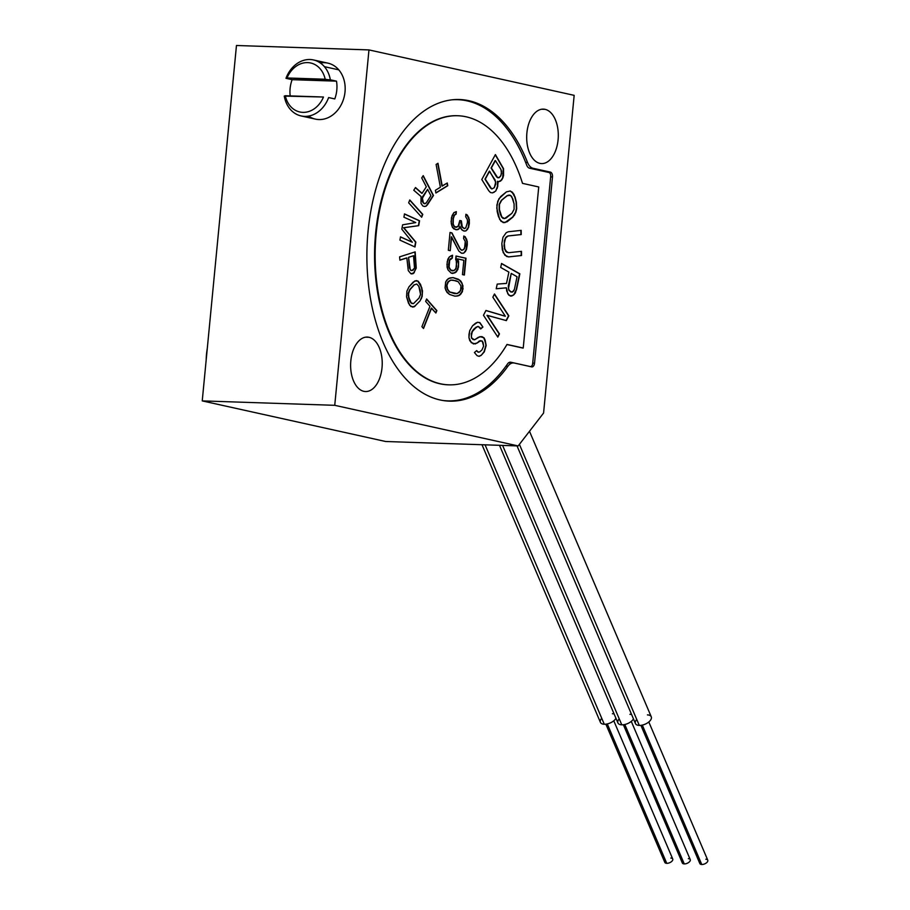 <?xml version="1.0" encoding="UTF-8"?>
<svg xmlns="http://www.w3.org/2000/svg" width="910" height="910" viewBox="0 0 910 910"><rect width="100%" height="100%" fill="white"/><g stroke="black" fill="none" stroke-linecap="round" stroke-linejoin="round"><path stroke-width="1.36" d="M409.659 305.282L406.565 296.831L406.906 291.154L408.954 286.866L413.231 282.055L416.314 280.576L418.145 281.167L420.545 284.432L422.49 290.859L422.16 296.535L420.101 300.835L414.232 306.772L410.911 306.522L408.51 303.257L406.565 296.831L406.906 291.154L408.954 286.866L414.835 280.917L418.145 281.167L416.166 280.61L418.145 281.167L420.545 284.432L417.849 281.156L421.921 288.197L420.261 284.421L422.49 290.859L421.626 288.186L422.32 293.373L422.49 290.859L422.16 296.535L422.32 293.373L421.364 298.764L421.865 296.535L420.101 300.835L421.068 298.753L420.101 300.835L414.232 306.772L415.529 305.635L412.742 307.114L409.659 305.282M522.511 183.365A134.623 78.055 91.9 0 0 420.534 130.346A134.623 78.055 91.9 0 0 380.801 305.26A134.623 78.055 91.9 0 0 384.065 317.215A134.623 78.055 91.9 0 0 507.007 344.435L523.227 348.029L538.731 186.96L522.511 183.365A134.623 78.055 91.9 0 0 457.775 115.741A134.623 78.055 91.9 0 0 380.801 305.26A134.623 78.055 91.9 0 0 384.065 317.215A134.623 78.055 91.9 0 0 448.801 384.839A134.623 78.055 91.9 0 0 507.007 344.435L523.227 348.029L538.731 186.96L522.511 183.365M498.635 181.727L497.77 181.317L497.77 186.311L495.745 191.032L492.56 192.863L490.524 192.579L488.772 190.77L481.788 179.52L495.404 154.575L503.548 168.703L503.56 175.698L501.831 179.884L498.635 181.727L497.474 181.306L498.054 182.785L497.474 181.306L497.486 186.3L498.054 182.785L497.19 188.37L497.486 186.3L495.745 191.032L496.905 188.359L495.745 191.032L492.56 192.863L490.524 192.579L488.772 190.77L481.788 179.52L495.404 154.575L503.548 168.703L502.991 177.757L500.671 181.01L502.695 177.746L500.671 181.01L498.635 181.727M506.404 191.885L510.317 190.986L513.9 194.183L516.38 202.077L516.698 208.674L515.822 212.439L512.876 217.115L507.166 221.756L503.253 222.654L499.681 219.458L496.769 208.106L497.759 201.201L500.693 196.526L506.404 191.885L498.953 198.698L496.883 204.955L497.19 211.564L498.487 216.614L501.091 221.369L504.811 222.666L512.592 217.103L514.616 214.942L516.698 208.674L516.38 202.077L513.9 194.183L510.317 190.986L506.404 191.885M521.521 255.517L508.667 256.904L504.902 255.221L502.331 249.897L501.82 243.687L502.98 237.237L506.233 232.687L508.303 231.766L521.168 230.367L521.225 234.564L508.36 235.952L506.711 236.827L505.482 238.363L504.311 243.38L504.811 248.93L506.927 252.195L508.599 252.718L521.464 251.331L521.521 255.517L508.667 256.904L506.586 256.438L503.196 252.605L501.82 243.687L502.98 237.237L506.233 232.687L508.303 231.766L521.168 230.367L521.225 234.564L508.064 235.94L521.225 234.564L520.873 230.401L520.929 234.552L508.064 235.94L506.415 236.816L508.064 235.94L505.198 238.352L506.415 236.816L504.39 240.536L505.482 238.363L504.39 240.536L504.06 246.166L504.311 243.38L504.515 248.919L504.356 246.178L504.515 248.919L506.642 252.184L505.38 250.921L508.599 252.718L506.642 252.184L508.599 252.718L521.464 251.331L521.521 255.517M506.506 283.408L508.883 272.09L500.705 267.46L501.546 263.468L519.849 273.842L516.493 289.812L513.672 294.92L511.693 296.034L508.826 295.159L506.665 290.95L506.438 287.844L496.223 288.766L497.201 284.102L506.506 283.408L508.883 272.09L500.705 267.46L501.546 263.468L519.849 273.842L516.493 289.812L513.672 294.92L515.401 292.918L516.197 289.801L513.672 294.92L510.385 296.046L507.803 293.828L506.438 287.844L496.223 288.766L506.153 287.833L496.223 288.732L497.201 284.102L506.506 283.408M505.346 316.225L492.845 297.183L494.494 293.987L508.838 315.815L506.358 320.604L487.26 315.338L499.465 333.902L497.815 337.098L483.472 315.269L485.951 310.481L505.346 316.225L492.845 297.183L494.494 293.987L508.838 315.815L506.358 320.604L486.975 315.326L499.465 333.902L486.975 315.326L499.169 333.902L497.645 336.848L499.465 333.902L497.815 337.098L483.472 315.269L485.951 310.481L505.346 316.225M474.428 352.545L476.647 350.623L478.444 352.204L479.729 351.886L481.936 349.963L483.62 346.13L483.108 342.638L482.22 341.057L480.764 340.738L475.259 343.946L471.255 342.683L468.946 337.61L468.98 334.425L469.742 330.603L472.54 325.814L477.5 322.288L479.866 322.595L482.914 327.043L480.707 328.965L478.182 326.428L476.533 327.065L472.29 331.547L471.323 336.313L471.858 338.224L474.565 339.805L480.082 336.598L484.075 337.86L486.179 345.493L484.291 351.863L481.151 355.378L479.138 356.345L477.136 355.708L474.428 352.545L476.647 350.623L478.159 352.193L479.729 351.886L481.936 349.963L483.62 346.13L482.22 341.057L479.195 341.057L480.469 340.727L477.272 342.979L479.195 341.057L477.272 342.979L473.416 343.946L469.822 340.784L468.946 337.61L469.742 330.603L472.54 325.814L475.486 323.255L477.5 322.288L479.866 322.595L482.914 327.043L480.707 328.965L479.809 327.373L477.887 326.417L473.291 329.613L476.237 327.065L471.994 331.536L473.587 329.625L471.243 333.765L472.29 331.547L471.243 333.765L471.562 338.224L471.323 336.313L471.562 338.224L474.565 339.805L472.825 339.487L474.565 339.805L478.433 337.246L481.902 336.598L484.075 337.86L485.144 340.078L486.179 345.493L484.291 351.863L481.151 355.378L483.995 351.851L481.151 355.378L479.138 356.345L477.136 355.708L474.428 352.545M447.777 185.708L435.901 193.011L435.389 190.304L440.394 187.221L436.106 164.437L437.983 163.288L442.26 186.072L447.265 182.99L447.777 185.708L435.901 193.011L435.389 190.304L440.394 187.221L436.106 164.437L437.983 163.288L441.976 186.061L447.265 182.99L447.777 185.708M422.081 193.341L426.312 186.812L421.728 177.939L423.218 175.63L433.478 195.502L427.518 204.716L426.051 206.217L424.401 206.49L422.786 205.944L421.012 203.374L421.034 196.492L413.766 190.236L415.506 187.54L422.081 193.341L426.312 186.812L421.728 177.939L423.218 175.63L433.478 195.502L427.518 204.716L425.766 206.206L427.518 204.716L433.194 195.491L426.051 206.217L424.401 206.49L422.786 205.944L421.012 203.374L421.034 196.492L413.766 190.236L415.506 187.54L422.081 193.341M421.66 217.24L408.658 202.816L409.773 199.95L422.775 214.373L421.66 217.24L408.658 202.816L409.773 199.95L422.775 214.373L421.66 217.24M400.502 236.85L412.355 242.253L401.833 229.195L402.595 224.827L415.779 222.586L403.926 217.183L404.495 213.907L419.555 220.766L418.702 225.68L403.812 227.75L415.847 242.071L414.994 246.997L399.934 240.126L400.502 236.85L412.355 242.253L401.833 229.195L402.595 224.827L415.779 222.586L403.926 217.183L404.495 213.907L419.555 220.766L418.702 225.68L403.528 227.739L418.702 225.68L419.271 220.755L418.407 225.68L403.528 227.739L415.847 242.071L403.528 227.739L415.563 242.071L414.721 246.872L415.847 242.071L414.994 246.997L399.934 240.126L400.502 236.85M414.243 272.716L410.933 273.774L408.283 270.623L406.85 257.962L399.888 260.18L399.604 256.848L415.176 251.888L416.234 268.086L413.299 273.591L416.234 268.086L415.176 251.888L399.604 256.848L399.888 260.18L406.85 257.962L408.283 270.623L410.933 273.774L414.243 272.716M426.631 298.98L436.846 310.594L435.879 313.017L431.579 308.137L423.525 328.499L421.91 326.667L429.975 306.295L425.664 301.403L426.631 298.98L436.846 310.594L435.879 313.017L431.295 308.126L423.321 328.271L431.579 308.137L423.525 328.499L421.91 326.667L429.975 306.295L425.664 301.403L426.631 298.98M453.533 228.694L451.849 225.794L451.076 221.585L452.031 215.738L453.908 212.621L456.354 211.643L456.115 214.123L454.431 215.261L453.339 218.548L453.191 224.076L454.158 226.306L456.411 227.318L458.959 225.35L459.823 220.493L461.359 220.834L462.325 227.102L464.532 228.603L465.784 227.875L467.501 222.199L467.365 219.64L465.681 216.739L465.92 214.271L467.399 215.101L469.332 219.572L469.287 224.099L467.603 229.286L465.886 230.924L463.531 230.912L460.983 228.831L460.016 226.601L459.015 228.899L456.183 229.786L452.475 227.454L451.269 223.655L451.462 217.638L453.908 212.621L456.354 211.643L456.115 214.123L455.011 214.43L456.115 214.123L456.058 211.712L455.819 214.112L454.147 215.249L453.043 218.548L453.953 216.17L453.043 218.548L452.907 224.065L453.043 221.517L453.191 225.145L453.191 224.076L454.59 226.965L453.862 226.294L456.126 227.307L454.59 226.965L458.048 226.67L459.823 220.493L461.359 220.834L460.87 222.802L462.03 227.102L464.236 228.592L465.784 227.875L467.501 222.199L467.365 219.64L465.681 216.739L465.92 214.271L468.752 217.422L469.378 223.121L468.57 227.477L465.886 230.924L468.275 227.466L465.886 230.924L464.293 231.083L462.041 230.071L460.016 226.601L459.015 228.899L459.721 226.59L459.015 228.899L457.764 229.627L458.72 228.888L456.183 229.786L453.533 228.694M450.029 232.46L451.951 232.892L460.233 248.862L461.666 250.193L463.69 249.624L464.6 248.316L465.26 241.389L463.577 238.5L463.816 236.02L465.306 236.862L467.239 241.321L467.285 244.87L466.421 249.727L463.736 253.173L461.381 253.162L458.833 251.08L451.576 236.85L450.245 250.694L448.323 250.261L450.029 232.46L451.951 232.892L459.937 248.851L461.381 250.182L463.69 249.624L465.226 245.927L465.26 241.389L463.577 238.5L463.816 236.02L466.659 239.171L467.285 244.87L465.465 251.535L463.452 253.162L465.465 251.535L466.136 249.715L463.736 253.173L461.381 253.162L458.833 251.08L451.28 236.839L450.245 250.694L448.323 250.261L450.029 232.46M456.638 261.705L455.671 259.464L456.012 256.006L466 258.224L464.384 275.025L462.462 274.604L463.838 260.26L457.696 258.906L458.606 261.625L458.469 267.153L456.456 271.76L454.772 272.898L451.224 273.125L448.004 269.883L447.083 267.153L447.22 261.636L449.233 257.029L450.916 255.892L452.554 255.244L452.259 258.201L449.722 260.169L449.051 267.085L450.734 269.986L452.611 270.907L455.057 269.929L456.547 266.732L456.012 256.006L466 258.224L464.384 275.025L462.462 274.604L463.838 260.26L457.4 258.895L458.606 261.625L457.4 258.895L458.458 264.173L458.606 261.625L458.469 267.153L458.458 264.173L457.844 269.542L458.174 267.142L456.16 271.749L457.844 269.542L454.772 272.898L456.16 271.749L452.759 273.466L451.224 273.125L448.004 269.883L446.935 264.605L447.845 259.248L449.233 257.029L452.554 255.244L452.259 258.201L450.336 258.849L452.259 258.201L452.247 255.357L451.974 258.201L449.426 260.158L450.632 258.849L449.426 260.158L448.562 265.015L449.142 262.057L448.766 267.085L448.858 265.026L449.392 268.734L449.051 267.085L449.392 268.734L451.553 270.725L450.45 269.974L453.806 270.668L455.967 268.621L456.638 261.705M453.146 277.584L459.584 280.03L461.029 281.349L462.951 285.82L462.382 291.757L459.686 295.193L458.06 295.841L454.886 296.159L449.551 294.465L447.015 292.394L445.081 287.924L445.661 281.986L447.049 279.779L449.972 277.903L453.146 277.584L448.346 278.551L445.661 281.986L445.081 287.924L446.002 290.654L449.551 294.465L454.886 296.159L457.764 295.841L460.983 293.964L463.053 288.868L462.03 283.09L458.481 279.279L453.146 277.584M522.636 348.007L506.95 344.537L522.636 348.007M457.73 99.679A150.685 87.36 91.9 0 1 526.685 165.131A7.166 4.152 91.9 0 0 529.518 168.191L548.969 172.49A3.583 2.082 91.9 0 1 550.687 176.506L532.68 363.443A3.583 2.082 91.9 0 1 530.507 366.571A3.583 2.082 91.9 0 1 530.291 366.548L510.828 362.237A7.166 4.152 91.9 0 0 510.385 362.18A7.166 4.152 91.9 0 0 507.541 363.932A150.685 87.36 91.9 0 1 447.686 400.866A150.685 87.36 91.9 0 1 442.351 400.411A150.685 87.36 91.9 0 0 507.541 363.932A7.166 4.152 -88.1 0 1 510.828 362.237L530.291 366.548A3.583 2.082 91.9 0 0 532.68 363.443L550.687 176.506A3.583 2.082 91.9 0 0 548.969 172.49L529.518 168.191A7.166 4.152 -88.1 0 1 526.685 165.131A150.685 87.36 91.9 0 0 452.372 99.781A150.685 87.36 91.9 0 1 457.73 99.679L454.807 99.577M448.516 384.839A134.623 78.055 -88.1 0 1 383.485 317.203A134.623 78.055 -88.1 0 1 380.221 305.237A134.623 78.055 -88.1 0 1 457.48 115.729A134.623 78.055 -88.1 0 0 457.195 115.718A134.623 78.055 -88.1 0 0 380.221 305.237A134.623 78.055 -88.1 0 0 383.485 317.203A134.623 78.055 -88.1 0 0 448.221 384.828A134.623 78.055 -88.1 0 0 448.516 384.839M510.828 362.237L509.941 362.203L510.828 362.237M508.917 362.578L509.987 362.817L508.917 362.578M507.894 366.252L505.949 366.184L507.894 366.252A150.901 87.485 -88.1 0 1 381.392 338.236A150.901 87.485 91.9 0 0 449.438 401.139A150.901 87.485 91.9 0 0 507.894 366.252A14.332 8.315 91.9 0 1 513.456 362.931A14.332 8.315 91.9 0 1 514.343 363.045A14.332 8.315 91.9 0 0 507.894 366.252M525.616 162.355L527.516 162.424A150.901 87.485 91.9 0 0 459.482 99.52A150.901 87.485 91.9 0 0 380.721 173.844A150.901 87.485 91.9 0 0 377.115 326.121A150.901 87.485 91.9 0 0 381.392 338.236A150.901 87.485 -88.1 0 1 377.115 326.121A150.901 87.485 -88.1 0 1 409.716 123.692A150.901 87.485 -88.1 0 1 527.527 162.424A14.332 8.315 91.9 0 0 533.089 168.293L529.427 168.168L550.425 172.126A4.3 2.491 -88.1 0 1 552.484 176.938L534.545 363.17A4.3 2.491 -88.1 0 1 531.679 366.889L514.343 363.045L531.679 366.889A4.3 2.491 91.9 0 0 531.94 366.923A4.3 2.491 91.9 0 0 534.545 363.17L532.714 363.101L534.545 363.17L552.484 176.938L550.641 176.87L552.484 176.938A4.3 2.491 91.9 0 0 550.425 172.126L546.751 172.001L550.425 172.126L533.089 168.293A14.332 8.315 91.9 0 1 527.527 162.424L525.616 162.355M445.65 400.764A150.685 87.36 -88.1 0 1 444.66 400.764A150.685 87.36 91.9 0 0 445.65 400.764M455.683 99.645A150.685 87.36 91.9 0 0 454.693 99.588M518.177 445.934L543.577 413.049L574.164 95.345L368.971 49.913L334.743 405.314L518.177 445.934L385.669 441.509L518.177 445.934L334.743 405.314L368.971 49.913L236.463 45.5L202.236 400.9L385.669 441.509L202.236 400.9L334.743 405.314L202.236 400.9L236.463 45.5L368.971 49.913L574.164 95.345L543.577 413.049L518.177 445.934M369.995 337.564A27.243 15.789 -88.1 0 1 381.927 368.607A27.243 15.789 -88.1 0 1 363.818 391.311A27.243 15.789 -88.1 0 1 362.851 391.05A27.243 15.789 -88.1 0 1 350.919 360.007A27.243 15.789 -88.1 0 1 369.028 337.291A27.243 15.789 -88.1 0 1 369.995 337.564A27.243 15.789 91.9 0 0 369.028 337.291A27.243 15.789 91.9 0 0 367.333 337.075A27.243 15.789 91.9 0 0 350.771 361.463A27.243 15.789 91.9 0 0 362.851 391.05A27.243 15.789 91.9 0 0 363.818 391.311A27.243 15.789 91.9 0 0 365.513 391.527A27.243 15.789 91.9 0 0 382.075 367.151A27.243 15.789 91.9 0 0 369.995 337.564M546.068 109.621A27.243 15.789 -88.1 0 1 558.001 140.663A27.243 15.789 -88.1 0 1 539.892 163.368A27.243 15.789 -88.1 0 1 538.913 163.095A27.243 15.789 -88.1 0 1 526.981 132.064A27.243 15.789 -88.1 0 1 545.09 109.348A27.243 15.789 -88.1 0 1 546.068 109.621A27.243 15.789 91.9 0 0 545.09 109.348A27.243 15.789 91.9 0 0 543.395 109.132A27.243 15.789 91.9 0 0 526.845 133.52A27.243 15.789 91.9 0 0 538.913 163.095A27.243 15.789 91.9 0 0 539.892 163.368A27.243 15.789 91.9 0 0 541.587 163.584A27.243 15.789 91.9 0 0 558.137 139.207A27.243 15.789 91.9 0 0 546.068 109.621M320.365 62.983A28.676 23.228 102.5 0 1 338.77 69.843A28.676 23.228 102.5 0 1 339.748 71.071A28.676 23.228 102.5 0 1 339.134 108.199A28.676 23.228 102.5 0 1 308.604 116.093M324.404 66.669A28.676 23.228 -77.5 0 0 313.495 59.946A28.676 23.228 -77.5 0 0 285.979 78.317L292.133 79.682A28.676 23.228 -77.5 0 0 290.188 95.903A28.676 23.228 -77.5 0 1 292.133 79.682L336.495 81.161L330.341 79.796A28.676 23.228 -77.5 0 0 325.382 67.886A28.676 23.228 -77.5 0 0 324.404 66.669L338.77 69.843L324.404 66.669A28.676 23.228 102.5 0 1 325.382 67.886A28.676 23.228 102.5 0 1 330.341 79.796L287.025 77.964L285.979 78.317L292.133 79.682L336.495 81.161L325.188 79.238A25.093 20.327 -77.5 0 0 307.648 62.608A25.093 20.327 -77.5 0 0 287.025 77.964L325.188 79.238A25.093 20.327 -77.5 0 0 307.648 62.608A25.093 20.327 -77.5 0 0 287.025 77.964L285.979 78.317A28.676 23.228 102.5 0 1 324.404 66.669M284.261 96.085A28.676 23.228 -77.5 0 0 289.221 107.994A28.676 23.228 -77.5 0 0 290.199 109.223A28.676 23.228 -77.5 0 0 301.108 115.945A28.676 23.228 -77.5 0 0 328.624 97.563L334.778 98.928A28.676 23.228 -77.5 0 0 336.495 81.161A28.676 23.228 -77.5 0 1 334.778 98.928L328.624 97.563A28.676 23.228 102.5 0 1 290.199 109.223A28.676 23.228 102.5 0 1 289.221 107.994A28.676 23.228 102.5 0 1 284.261 96.085L285.308 95.743A25.093 20.327 -77.5 0 0 302.848 112.362A25.093 20.327 -77.5 0 0 323.471 97.017L285.308 95.743A25.093 20.327 -77.5 0 0 302.848 112.362A25.093 20.327 -77.5 0 0 323.471 97.017L284.261 96.085M313.495 59.946L327.862 63.131A28.676 23.228 102.5 0 1 338.77 69.843A28.676 23.228 102.5 0 1 339.748 71.071A28.676 23.228 102.5 0 1 341.432 104.331A28.676 23.228 102.5 0 1 315.463 119.119L301.108 115.945M541.7 109.234L545.09 109.348L541.7 109.234M206.172 360.019A44.806 25.98 -88.1 0 1 207.298 348.382A44.806 25.98 91.9 0 0 206.172 360.019M365.627 337.178L369.028 337.291L365.627 337.178M601.726 718.274A8.599 4.391 156.9 0 0 604.274 724.246A8.599 4.391 156.9 0 0 605.355 724.223A8.599 4.391 156.9 0 0 615.945 718.286A8.599 4.391 156.9 0 1 605.355 724.223A8.599 4.391 156.9 0 1 604.274 724.246L485.075 444.831L604.274 724.246A8.599 4.391 156.9 0 1 600.418 722.358L481.993 444.728M612.396 713.724A8.599 4.391 156.9 0 1 614.102 713.975M613.784 720.8L672.74 859.017A4.3 2.195 156.9 0 1 667.86 863.249A4.3 2.195 156.9 0 1 666.746 863.328L607.288 723.928L666.746 863.328A4.3 2.195 156.9 0 1 664.823 862.396L605.867 724.178M670.818 858.073A4.3 2.195 156.9 0 1 672.547 860.428A4.3 2.195 156.9 0 1 667.86 863.249A4.3 2.195 156.9 0 1 666.746 863.328A4.3 2.195 156.9 0 1 665.472 860.348M619.232 718.866A8.599 4.391 156.9 0 0 621.78 724.826A8.599 4.391 156.9 0 0 622.861 724.804A8.599 4.391 156.9 0 0 633.451 718.866A8.599 4.391 156.9 0 1 622.861 724.804A8.599 4.391 156.9 0 1 621.78 724.826L502.593 445.411L621.78 724.826A8.599 4.391 156.9 0 1 617.935 722.949L499.499 445.308M629.902 714.316A8.599 4.391 156.9 0 1 631.62 714.566M631.29 721.38L690.246 859.597A4.3 2.195 156.9 0 1 685.378 863.84A4.3 2.195 156.9 0 1 684.263 863.92L624.795 724.519L684.263 863.92A4.3 2.195 156.9 0 1 682.341 862.976L623.384 724.758M688.324 858.653A4.3 2.195 156.9 0 1 690.053 861.008A4.3 2.195 156.9 0 1 685.378 863.84A4.3 2.195 156.9 0 1 684.263 863.92A4.3 2.195 156.9 0 1 682.989 860.928M529.495 431.295L651.264 716.784A8.599 4.391 156.9 0 1 648.603 722.13A8.599 4.391 156.9 0 1 640.378 725.395A8.599 4.391 156.9 0 1 639.298 725.418L519.405 444.353L639.298 725.418A8.599 4.391 156.9 0 1 635.442 723.53L517.016 445.889M647.419 714.896A8.599 4.391 156.9 0 1 650.639 719.992A8.599 4.391 156.9 0 1 640.378 725.395A8.599 4.391 156.9 0 1 639.298 725.418A8.599 4.391 156.9 0 1 636.75 719.446M648.807 721.971L707.764 860.178A4.3 2.195 156.9 0 1 702.884 864.42A4.3 2.195 156.9 0 1 701.769 864.5L642.312 725.099L701.769 864.5A4.3 2.195 156.9 0 1 699.847 863.556L640.89 725.338M705.841 859.245A4.3 2.195 156.9 0 1 707.57 861.599A4.3 2.195 156.9 0 1 702.884 864.42A4.3 2.195 156.9 0 1 701.769 864.5A4.3 2.195 156.9 0 1 700.507 861.52M492.321 192.84L494.301 192.146L492.321 192.84M495.267 154.814L503.264 168.691L502.695 177.746L503.264 168.691L495.267 154.814M498.498 181.659L500.375 180.999L498.498 181.659M497.759 177.78L491.059 167.986L495.12 160.558L491.059 167.986L496.598 176.904L498.054 177.791L500.375 176.54L501.524 173.412L500.944 169.476L495.415 160.569L491.354 167.997L497.759 177.78M491.673 188.916L484.984 179.133L489.33 171.171L484.984 179.133L490.513 188.04L491.969 188.927L494.289 187.688L495.734 182.034L489.614 171.182L485.28 179.145L491.673 188.916M500.944 169.476L495.415 160.569L491.059 167.986L496.598 176.904L498.054 177.791L499.215 177.666L500.955 175.482L501.524 171.421L500.944 169.476M494.289 187.688L495.734 184.036L495.154 180.089L489.33 171.171L484.984 179.133L490.513 188.04L491.969 188.927L494.289 187.688M510.044 190.986L512.489 192.272L515.083 197.026L516.38 202.077L516.698 208.674L515.822 212.439L512.876 217.115L507.166 221.756L503.253 222.654L506.881 221.744L512.592 217.103L515.526 212.428L516.402 208.674L516.095 202.065L514.798 197.015L512.193 192.26L510.044 190.986M502.764 218.241L500.477 214.749L499.192 209.698L499.192 204.352L501.376 200.291L507.086 195.661L501.672 200.302L499.488 204.363L499.476 209.71L501.797 216.967L504.515 218.582L506.199 217.968L511.909 213.327L514.093 209.277L514.093 203.931L511.773 196.662L510.533 195.388L507.382 195.661L501.376 200.291L499.192 204.352L499.192 209.698L501.512 216.967L504.515 218.582L502.764 218.241L500.477 214.749L499.192 209.698L499.192 204.352L501.376 200.291L507.086 195.661L509.065 195.058L507.086 195.661M504.515 218.582L511.909 213.327L514.093 209.277L514.093 203.931L512.808 198.88L510.533 195.388L509.065 195.058M508.542 256.882L521.237 255.505L521.168 251.365L521.237 255.505L508.542 256.882M501.512 263.604L519.564 273.83L516.197 289.801L519.564 273.83L501.512 263.604M510.362 296.034L511.397 296.023L510.362 296.034M508.269 286.058L511.227 273.421L508.531 288.288L509.031 290.062L511.227 292.042L513.593 291.154L514.4 289.38L517.062 276.731L511.227 273.421L517.062 276.731L514.4 289.38L512.535 292.042L510.931 292.042L508.736 290.051L508.269 286.058L508.736 290.051L511.227 292.042L508.736 290.051L508.269 286.058M494.369 294.237L508.542 315.804L506.096 320.536L508.542 315.804L494.369 294.237M485.917 310.549L505.061 316.214L485.917 310.549M476.476 350.771L478.159 352.193L476.476 350.771M477.454 322.311L479.57 322.595L482.914 327.043L479.57 322.595L477.454 322.311M480.605 328.783L482.63 327.031L480.605 328.783M481.629 336.598L483.79 337.849L485.553 342.615L485.894 345.482L483.995 351.851L485.894 345.482L485.553 342.615L483.79 337.849L481.629 336.598M478.944 356.276L480.855 355.366L478.944 356.276M435.867 192.84L447.481 185.697L447.003 183.149L447.481 185.697L435.867 192.84M437.721 163.447L441.976 186.061L437.721 163.447M423.059 175.88L433.194 195.491L423.059 175.88M424.287 206.445L425.766 206.206L424.287 206.445M415.404 187.699L421.796 193.329L415.404 187.699M422.604 196.64L427.62 189.348L422.365 198.221L423.366 202.759L424.276 203.647L426.176 202.987L430.896 195.684L427.62 189.348L430.896 195.684L426.176 202.987L424.913 203.715L423.082 202.748L422.024 199.825L422.604 196.64L422.422 201.485L423.98 203.635L425.209 203.715L423.98 203.635L422.422 201.485L422.604 196.64M409.682 200.166L422.479 214.362L421.455 217.012L422.479 214.362L409.682 200.166M400.48 236.964L412.355 242.253L400.48 236.964M404.472 214.021L419.271 220.755L404.472 214.021M411.786 273.967L413.003 273.58L411.786 273.967M399.888 260.078L406.554 257.951L399.888 260.078M414.892 251.968L416.234 268.086L413.959 272.704L415.938 268.086L414.892 251.968M409.454 267.87L408.545 257.314L413.811 255.744L408.545 257.314L410.217 269.44L410.979 270.338L413.015 270.259L414.528 268.063L413.811 255.744L408.545 257.314L413.515 255.733L414.528 268.063L412.014 270.577L410.683 270.327L409.454 267.87L410.683 270.327L412.014 270.577L410.683 270.327L409.454 267.87M412.605 307.079L413.936 306.761L412.605 307.079M411.991 303.656L409.932 301.324L408.556 297.57L408.215 293.327L409.693 289.664L413.97 284.864L416.78 284.034L414.266 284.864L409.989 289.676L408.499 293.327L408.852 297.581L411.195 302.893L413.481 303.633L419.078 298.014L420.557 294.362L418.839 286.354L416.78 284.034L414.266 284.864L409.693 289.664L408.158 295.375L409.932 301.324L411.991 303.656M420.215 290.119L418.839 286.354L416.78 284.034L413.97 284.864L409.693 289.664L408.158 295.375L410.899 302.882L413.481 303.633L419.078 298.014L420.557 294.362L420.215 290.119M426.54 299.208L436.55 310.583L435.674 312.79L436.55 310.583L426.54 299.208M459.812 220.55L461.063 220.823L461.359 225.942L464.236 228.592L461.359 225.942L461.063 220.823L459.812 220.55M465.897 214.419L467.114 215.09L469.037 219.56L468.275 227.466L469.037 219.56L467.114 215.09L465.897 214.419M464.18 231.049L465.59 230.912L464.18 231.049M456.058 229.764L457.468 229.627L456.058 229.764M450.029 232.516L451.667 232.88L459.937 248.851L462.143 250.352L459.937 248.851L451.667 232.88L450.029 232.516M463.804 236.168L465.021 236.85L466.944 241.309L466.136 249.715L466.944 241.309L465.021 236.85L463.804 236.168M462.03 253.298L463.452 253.162L462.03 253.298M456.001 256.063L465.704 258.212L464.1 274.968L465.704 258.212L456.001 256.063M452.577 273.421L454.477 272.886L452.577 273.421M452.93 277.595L459.584 280.03L461.029 281.349L462.951 285.82L462.382 291.757L459.686 295.193L458.06 295.841L456.57 296.08L459.402 295.193L462.087 291.746L462.655 285.808L461.745 283.078L459.288 280.018L452.93 277.595M454.807 296.137L456.57 296.08L454.807 296.137M454.454 293.589L449.506 291.985L446.764 287.844L447.242 282.896L450.643 280.121L453.294 280.144L450.939 280.132L448.437 281.599L446.912 285.296L447.674 289.505L449.79 291.996L457.093 293.611L460.505 290.836L460.983 285.888L458.242 281.747L455.978 280.746L450.939 280.132L448.152 281.588L446.617 285.285L447.39 289.494L449.506 291.985L454.454 293.589M458.242 281.747L452.998 280.132L450.643 280.121L448.152 281.588L446.617 285.285L446.764 287.844L449.506 291.985L454.738 293.6L457.093 293.611L459.596 292.144L461.131 288.447L460.983 285.888L458.242 281.747M508.633 362.772L513.445 362.931M447.686 400.866L444.774 400.775M457.775 115.741L457.195 115.718M448.801 384.839L448.221 384.828"/></g></svg>
